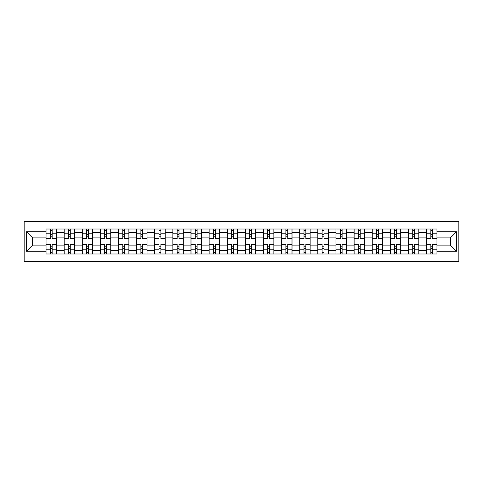 <?xml version="1.0" encoding="UTF-8"?>
<svg xmlns="http://www.w3.org/2000/svg" width="483" height="483" viewBox="0 0 483 483"><rect width="100%" height="100%" fill="white"/><g stroke="black" fill="none" stroke-linecap="round" stroke-linejoin="round"><path stroke-width="0.72" d="M24.15 261.424L458.85 261.424L458.85 221.576L24.15 221.576L24.15 261.424M64.112 253.986L64.112 232.552L56.445 232.552L56.445 253.986M56.445 232.552L56.445 229.014M64.112 232.552L64.112 229.014M74.569 229.014L74.569 253.986M82.237 253.986L82.237 229.014M92.688 229.014L92.688 253.986M100.355 253.986L100.355 229.014M110.812 229.014L110.812 253.986M118.48 253.986L118.48 229.014M128.931 229.014L128.931 253.986M136.598 253.986L136.598 229.014M147.055 229.014L147.055 253.986M154.723 253.986L154.723 229.014M165.18 229.014L165.18 253.986M172.848 253.986L172.848 229.014M183.299 229.014L183.299 253.986M190.966 253.986L190.966 229.014M201.423 229.014L201.423 253.986M209.091 253.986L209.091 229.014M219.542 229.014L219.542 253.986M227.209 253.986L227.209 229.014M237.666 229.014L237.666 253.986M245.334 253.986L245.334 229.014M255.791 229.014L255.791 253.986M263.458 253.986L263.458 229.014M273.909 229.014L273.909 253.986M281.577 253.986L281.577 229.014M292.034 229.014L292.034 253.986M299.702 253.986L299.702 229.014M310.152 229.014L310.152 253.986M317.82 253.986L317.82 229.014M328.277 229.014L328.277 253.986M335.945 253.986L335.945 229.014M346.402 229.014L346.402 253.986M354.069 253.986L354.069 229.014M364.52 229.014L364.52 253.986M372.188 253.986L372.188 229.014M382.645 229.014L382.645 253.986M390.312 253.986L390.312 229.014M400.763 229.014L400.763 253.986M408.431 253.986L408.431 229.014M418.888 229.014L418.888 253.986M426.555 253.986L426.555 229.014M426.555 245.098L418.888 245.098M408.431 245.098L400.763 245.098M390.312 245.098L382.645 245.098M372.188 245.098L364.52 245.098M354.069 245.098L346.402 245.098M335.945 245.098L328.277 245.098M317.82 245.098L310.152 245.098M299.702 245.098L292.034 245.098M281.577 245.098L273.909 245.098M263.458 245.098L255.791 245.098M245.334 245.098L237.666 245.098M227.209 245.098L219.542 245.098M209.091 245.098L201.423 245.098M190.966 245.098L183.299 245.098M172.848 245.098L165.18 245.098M154.723 245.098L147.055 245.098M136.598 245.098L128.931 245.098M118.48 245.098L110.812 245.098M100.355 245.098L92.688 245.098M82.237 245.098L74.569 245.098M64.112 245.098L56.445 245.098M426.555 237.902L418.888 237.902M408.431 237.902L400.763 237.902M390.312 237.902L382.645 237.902M372.188 237.902L364.52 237.902M354.069 237.902L346.402 237.902M335.945 237.902L328.277 237.902M317.82 237.902L310.152 237.902M299.702 237.902L292.034 237.902M281.577 237.902L273.909 237.902M263.458 237.902L255.791 237.902M245.334 237.902L237.666 237.902M227.209 237.902L219.542 237.902M209.091 237.902L201.423 237.902M190.966 237.902L183.299 237.902M172.848 237.902L165.18 237.902M154.723 237.902L147.055 237.902M136.598 237.902L128.931 237.902M118.48 237.902L110.812 237.902M100.355 237.902L92.688 237.902M82.237 237.902L74.569 237.902M64.112 237.902L56.445 237.902M32.633 245.098L45.988 245.098L45.988 237.902L32.633 237.902L32.633 245.098L26.474 251.257L26.474 231.743L45.988 231.743L45.988 237.902M437.012 237.902L437.012 245.098L450.367 245.098L450.367 237.902L437.012 237.902L437.012 229.014L45.988 229.014L45.988 231.743M437.012 231.743L456.526 231.743L456.526 251.257L437.012 251.257L437.012 245.098M45.988 245.098L45.988 253.986L437.012 253.986L437.012 251.257M45.988 251.257L26.474 251.257M52.146 252.247L50.286 252.247M50.286 230.753L52.146 230.753M70.27 252.247L68.411 252.247M68.411 230.753L70.27 230.753M88.389 252.247L86.529 252.247M86.529 230.753L88.389 230.753M106.514 252.247L104.654 252.247M104.654 230.753L106.514 230.753M124.638 252.247L122.779 252.247M122.779 230.753L124.638 230.753M142.757 252.247L140.897 252.247M140.897 230.753L142.757 230.753M160.881 252.247L159.022 252.247M159.022 230.753L160.881 230.753M179 252.247L177.14 252.247M177.14 230.753L179 230.753M197.124 252.247L195.265 252.247M195.265 230.753L197.124 230.753M215.249 252.247L213.389 252.247M213.389 230.753L215.249 230.753M233.367 252.247L231.508 252.247M231.508 230.753L233.367 230.753M251.492 252.247L249.633 252.247M249.633 230.753L251.492 230.753M269.611 252.247L267.751 252.247M267.751 230.753L269.611 230.753M287.735 252.247L285.876 252.247M285.876 230.753L287.735 230.753M305.86 252.247L304 252.247M304 230.753L305.86 230.753M323.978 252.247L322.119 252.247M322.119 230.753L323.978 230.753M342.103 252.247L340.243 252.247M340.243 230.753L342.103 230.753M360.221 252.247L358.362 252.247M358.362 230.753L360.221 230.753M378.346 252.247L376.486 252.247M376.486 230.753L378.346 230.753M396.471 252.247L394.611 252.247M394.611 230.753L396.471 230.753M414.589 252.247L412.73 252.247M412.73 230.753L414.589 230.753M432.714 252.247L430.854 252.247M430.854 230.753L432.714 230.753M26.474 231.743L32.633 237.902M450.367 245.098L456.526 251.257M450.367 237.902L456.526 231.743M56.384 253.986L56.384 238.771L52.146 238.771L52.146 229.014M50.286 229.014L50.286 238.771L46.048 238.771L46.048 229.014M56.384 238.771L56.384 229.014M46.048 253.986L46.048 244.229L50.286 244.229L50.286 253.986M52.146 253.986L52.146 244.229L56.384 244.229M50.286 236.217L52.146 236.217M46.048 244.229L46.048 238.771M52.146 246.783L50.286 246.783M52.146 252.476L50.286 252.476M50.286 248.298L52.146 248.298M52.146 234.702L50.286 234.702M50.286 230.524L52.146 230.524M74.509 253.986L74.509 238.771L70.27 238.771L70.27 229.014M68.411 229.014L68.411 238.771L64.173 238.771L64.173 229.014M74.509 238.771L74.509 229.014M64.173 253.986L64.173 244.229L68.411 244.229L68.411 253.986M70.27 253.986L70.27 244.229L74.509 244.229M68.411 236.217L70.27 236.217M64.173 244.229L64.173 238.771M70.27 246.783L68.411 246.783M70.27 252.476L68.411 252.476M68.411 248.298L70.27 248.298M70.27 234.702L68.411 234.702M68.411 230.524L70.27 230.524M92.633 253.986L92.633 238.771L88.389 238.771L88.389 229.014M86.529 229.014L86.529 238.771L82.291 238.771L82.291 229.014M92.633 238.771L92.633 229.014M82.291 253.986L82.291 244.229L86.529 244.229L86.529 253.986M88.389 253.986L88.389 244.229L92.633 244.229M86.529 236.217L88.389 236.217M82.291 244.229L82.291 238.771M88.389 246.783L86.529 246.783M88.389 252.476L86.529 252.476M86.529 248.298L88.389 248.298M88.389 234.702L86.529 234.702M86.529 230.524L88.389 230.524M110.752 253.986L110.752 238.771L106.514 238.771L106.514 229.014M104.654 229.014L104.654 238.771L100.416 238.771L100.416 229.014M110.752 238.771L110.752 229.014M100.416 253.986L100.416 244.229L104.654 244.229L104.654 253.986M106.514 253.986L106.514 244.229L110.752 244.229M104.654 236.217L106.514 236.217M100.416 244.229L100.416 238.771M106.514 246.783L104.654 246.783M106.514 252.476L104.654 252.476M104.654 248.298L106.514 248.298M106.514 234.702L104.654 234.702M104.654 230.524L106.514 230.524M128.876 253.986L128.876 238.771L124.638 238.771L124.638 229.014M122.779 229.014L122.779 238.771L118.534 238.771L118.534 229.014M128.876 238.771L128.876 229.014M118.534 253.986L118.534 244.229L122.779 244.229L122.779 253.986M124.638 253.986L124.638 244.229L128.876 244.229M122.779 236.217L124.638 236.217M118.534 244.229L118.534 238.771M124.638 246.783L122.779 246.783M124.638 252.476L122.779 252.476M122.779 248.298L124.638 248.298M124.638 234.702L122.779 234.702M122.779 230.524L124.638 230.524M146.995 253.986L146.995 238.771L142.757 238.771L142.757 229.014M140.897 229.014L140.897 238.771L136.659 238.771L136.659 229.014M146.995 238.771L146.995 229.014M136.659 253.986L136.659 244.229L140.897 244.229L140.897 253.986M142.757 253.986L142.757 244.229L146.995 244.229M140.897 236.217L142.757 236.217M136.659 244.229L136.659 238.771M142.757 246.783L140.897 246.783M142.757 252.476L140.897 252.476M140.897 248.298L142.757 248.298M142.757 234.702L140.897 234.702M140.897 230.524L142.757 230.524M165.12 253.986L165.12 238.771L160.881 238.771L160.881 229.014M159.022 229.014L159.022 238.771L154.783 238.771L154.783 229.014M165.12 238.771L165.12 229.014M154.783 253.986L154.783 244.229L159.022 244.229L159.022 253.986M160.881 253.986L160.881 244.229L165.12 244.229M159.022 236.217L160.881 236.217M154.783 244.229L154.783 238.771M160.881 246.783L159.022 246.783M160.881 252.476L159.022 252.476M159.022 248.298L160.881 248.298M160.881 234.702L159.022 234.702M159.022 230.524L160.881 230.524M183.244 253.986L183.244 238.771L179 238.771L179 229.014M177.14 229.014L177.14 238.771L172.902 238.771L172.902 229.014M183.244 238.771L183.244 229.014M172.902 253.986L172.902 244.229L177.14 244.229L177.14 253.986M179 253.986L179 244.229L183.244 244.229M177.14 236.217L179 236.217M172.902 244.229L172.902 238.771M179 246.783L177.14 246.783M179 252.476L177.14 252.476M177.14 248.298L179 248.298M179 234.702L177.14 234.702M177.14 230.524L179 230.524M201.363 253.986L201.363 238.771L197.124 238.771L197.124 229.014M195.265 229.014L195.265 238.771L191.026 238.771L191.026 229.014M201.363 238.771L201.363 229.014M191.026 253.986L191.026 244.229L195.265 244.229L195.265 253.986M197.124 253.986L197.124 244.229L201.363 244.229M195.265 236.217L197.124 236.217M191.026 244.229L191.026 238.771M197.124 246.783L195.265 246.783M197.124 252.476L195.265 252.476M195.265 248.298L197.124 248.298M197.124 234.702L195.265 234.702M195.265 230.524L197.124 230.524M219.487 253.986L219.487 238.771L215.249 238.771L215.249 229.014M213.389 229.014L213.389 238.771L209.145 238.771L209.145 229.014M219.487 238.771L219.487 229.014M209.145 253.986L209.145 244.229L213.389 244.229L213.389 253.986M215.249 253.986L215.249 244.229L219.487 244.229M213.389 236.217L215.249 236.217M209.145 244.229L209.145 238.771M215.249 246.783L213.389 246.783M215.249 252.476L213.389 252.476M213.389 248.298L215.249 248.298M215.249 234.702L213.389 234.702M213.389 230.524L215.249 230.524M237.606 253.986L237.606 238.771L233.367 238.771L233.367 229.014M231.508 229.014L231.508 238.771L227.27 238.771L227.27 229.014M237.606 238.771L237.606 229.014M227.27 253.986L227.27 244.229L231.508 244.229L231.508 253.986M233.367 253.986L233.367 244.229L237.606 244.229M231.508 236.217L233.367 236.217M227.27 244.229L227.27 238.771M233.367 246.783L231.508 246.783M233.367 252.476L231.508 252.476M231.508 248.298L233.367 248.298M233.367 234.702L231.508 234.702M231.508 230.524L233.367 230.524M255.73 253.986L255.73 238.771L251.492 238.771L251.492 229.014M249.633 229.014L249.633 238.771L245.394 238.771L245.394 229.014M255.73 238.771L255.73 229.014M245.394 253.986L245.394 244.229L249.633 244.229L249.633 253.986M251.492 253.986L251.492 244.229L255.73 244.229M249.633 236.217L251.492 236.217M245.394 244.229L245.394 238.771M251.492 246.783L249.633 246.783M251.492 252.476L249.633 252.476M249.633 248.298L251.492 248.298M251.492 234.702L249.633 234.702M249.633 230.524L251.492 230.524M273.855 253.986L273.855 238.771L269.611 238.771L269.611 229.014M267.751 229.014L267.751 238.771L263.513 238.771L263.513 229.014M273.855 238.771L273.855 229.014M263.513 253.986L263.513 244.229L267.751 244.229L267.751 253.986M269.611 253.986L269.611 244.229L273.855 244.229M267.751 236.217L269.611 236.217M263.513 244.229L263.513 238.771M269.611 246.783L267.751 246.783M269.611 252.476L267.751 252.476M267.751 248.298L269.611 248.298M269.611 234.702L267.751 234.702M267.751 230.524L269.611 230.524M291.974 253.986L291.974 238.771L287.735 238.771L287.735 229.014M285.876 229.014L285.876 238.771L281.637 238.771L281.637 229.014M291.974 238.771L291.974 229.014M281.637 253.986L281.637 244.229L285.876 244.229L285.876 253.986M287.735 253.986L287.735 244.229L291.974 244.229M285.876 236.217L287.735 236.217M281.637 244.229L281.637 238.771M287.735 246.783L285.876 246.783M287.735 252.476L285.876 252.476M285.876 248.298L287.735 248.298M287.735 234.702L285.876 234.702M285.876 230.524L287.735 230.524M310.098 253.986L310.098 238.771L305.86 238.771L305.86 229.014M304 229.014L304 238.771L299.756 238.771L299.756 229.014M310.098 238.771L310.098 229.014M299.756 253.986L299.756 244.229L304 244.229L304 253.986M305.86 253.986L305.86 244.229L310.098 244.229M304 236.217L305.86 236.217M299.756 244.229L299.756 238.771M305.86 246.783L304 246.783M305.86 252.476L304 252.476M304 248.298L305.86 248.298M305.86 234.702L304 234.702M304 230.524L305.86 230.524M328.217 253.986L328.217 238.771L323.978 238.771L323.978 229.014M322.119 229.014L322.119 238.771L317.88 238.771L317.88 229.014M328.217 238.771L328.217 229.014M317.88 253.986L317.88 244.229L322.119 244.229L322.119 253.986M323.978 253.986L323.978 244.229L328.217 244.229M322.119 236.217L323.978 236.217M317.88 244.229L317.88 238.771M323.978 246.783L322.119 246.783M323.978 252.476L322.119 252.476M322.119 248.298L323.978 248.298M323.978 234.702L322.119 234.702M322.119 230.524L323.978 230.524M346.341 253.986L346.341 238.771L342.103 238.771L342.103 229.014M340.243 229.014L340.243 238.771L336.005 238.771L336.005 229.014M346.341 238.771L346.341 229.014M336.005 253.986L336.005 244.229L340.243 244.229L340.243 253.986M342.103 253.986L342.103 244.229L346.341 244.229M340.243 236.217L342.103 236.217M336.005 244.229L336.005 238.771M342.103 246.783L340.243 246.783M342.103 252.476L340.243 252.476M340.243 248.298L342.103 248.298M342.103 234.702L340.243 234.702M340.243 230.524L342.103 230.524M364.466 253.986L364.466 238.771L360.221 238.771L360.221 229.014M358.362 229.014L358.362 238.771L354.124 238.771L354.124 229.014M364.466 238.771L364.466 229.014M354.124 253.986L354.124 244.229L358.362 244.229L358.362 253.986M360.221 253.986L360.221 244.229L364.466 244.229M358.362 236.217L360.221 236.217M354.124 244.229L354.124 238.771M360.221 246.783L358.362 246.783M360.221 252.476L358.362 252.476M358.362 248.298L360.221 248.298M360.221 234.702L358.362 234.702M358.362 230.524L360.221 230.524M382.584 253.986L382.584 238.771L378.346 238.771L378.346 229.014M376.486 229.014L376.486 238.771L372.248 238.771L372.248 229.014M382.584 238.771L382.584 229.014M372.248 253.986L372.248 244.229L376.486 244.229L376.486 253.986M378.346 253.986L378.346 244.229L382.584 244.229M376.486 236.217L378.346 236.217M372.248 244.229L372.248 238.771M378.346 246.783L376.486 246.783M378.346 252.476L376.486 252.476M376.486 248.298L378.346 248.298M378.346 234.702L376.486 234.702M376.486 230.524L378.346 230.524M400.709 253.986L400.709 238.771L396.471 238.771L396.471 229.014M394.611 229.014L394.611 238.771L390.367 238.771L390.367 229.014M400.709 238.771L400.709 229.014M390.367 253.986L390.367 244.229L394.611 244.229L394.611 253.986M396.471 253.986L396.471 244.229L400.709 244.229M394.611 236.217L396.471 236.217M390.367 244.229L390.367 238.771M396.471 246.783L394.611 246.783M396.471 252.476L394.611 252.476M394.611 248.298L396.471 248.298M396.471 234.702L394.611 234.702M394.611 230.524L396.471 230.524M418.827 253.986L418.827 238.771L414.589 238.771L414.589 229.014M412.73 229.014L412.73 238.771L408.491 238.771L408.491 229.014M418.827 238.771L418.827 229.014M408.491 253.986L408.491 244.229L412.73 244.229L412.73 253.986M414.589 253.986L414.589 244.229L418.827 244.229M412.73 236.217L414.589 236.217M408.491 244.229L408.491 238.771M414.589 246.783L412.73 246.783M414.589 252.476L412.73 252.476M412.73 248.298L414.589 248.298M414.589 234.702L412.73 234.702M412.73 230.524L414.589 230.524M436.952 253.986L436.952 238.771L432.714 238.771L432.714 229.014M430.854 229.014L430.854 238.771L426.616 238.771L426.616 229.014M436.952 238.771L436.952 229.014M426.616 253.986L426.616 244.229L430.854 244.229L430.854 253.986M432.714 253.986L432.714 244.229L436.952 244.229M430.854 236.217L432.714 236.217M426.616 244.229L426.616 238.771M432.714 246.783L430.854 246.783M432.714 252.476L430.854 252.476M430.854 248.298L432.714 248.298M432.714 234.702L430.854 234.702M430.854 230.524L432.714 230.524M408.431 232.552L400.763 232.552M390.312 232.552L382.645 232.552M372.188 232.552L364.52 232.552M354.069 232.552L346.402 232.552M335.945 232.552L328.277 232.552M317.82 232.552L310.152 232.552M299.702 232.552L292.034 232.552M281.577 232.552L273.909 232.552M263.458 232.552L255.791 232.552M245.334 232.552L237.666 232.552M227.209 232.552L219.542 232.552M209.091 232.552L201.423 232.552M190.966 232.552L183.299 232.552M172.848 232.552L165.18 232.552M154.723 232.552L147.055 232.552M136.598 232.552L128.931 232.552M118.48 232.552L110.812 232.552M100.355 232.552L92.688 232.552M82.237 232.552L74.569 232.552M426.555 232.552L418.888 232.552M408.431 250.448L400.763 250.448M390.312 250.448L382.645 250.448M372.188 250.448L364.52 250.448M354.069 250.448L346.402 250.448M335.945 250.448L328.277 250.448M317.82 250.448L310.152 250.448M299.702 250.448L292.034 250.448M281.577 250.448L273.909 250.448M263.458 250.448L255.791 250.448M245.334 250.448L237.666 250.448M227.209 250.448L219.542 250.448M209.091 250.448L201.423 250.448M190.966 250.448L183.299 250.448M172.848 250.448L165.18 250.448M154.723 250.448L147.055 250.448M136.598 250.448L128.931 250.448M118.48 250.448L110.812 250.448M100.355 250.448L92.688 250.448M82.237 250.448L74.569 250.448M64.112 250.448L56.445 250.448M426.555 250.448L418.888 250.448M56.384 233.017L52.146 233.017M50.286 233.017L46.048 233.017M50.286 233.174L46.048 233.174M50.286 249.826L46.048 249.826M50.286 249.983L46.048 249.983M56.384 249.983L52.146 249.983M56.384 233.174L52.146 233.174M56.384 249.826L52.146 249.826M74.509 233.017L70.27 233.017M68.411 233.017L64.173 233.017M68.411 233.174L64.173 233.174M68.411 249.826L64.173 249.826M68.411 249.983L64.173 249.983M74.509 249.983L70.27 249.983M74.509 233.174L70.27 233.174M74.509 249.826L70.27 249.826M92.633 233.017L88.389 233.017M86.529 233.017L82.291 233.017M86.529 233.174L82.291 233.174M86.529 249.826L82.291 249.826M86.529 249.983L82.291 249.983M92.633 249.983L88.389 249.983M92.633 233.174L88.389 233.174M92.633 249.826L88.389 249.826M110.752 233.017L106.514 233.017M104.654 233.017L100.416 233.017M104.654 233.174L100.416 233.174M104.654 249.826L100.416 249.826M104.654 249.983L100.416 249.983M110.752 249.983L106.514 249.983M110.752 233.174L106.514 233.174M110.752 249.826L106.514 249.826M128.876 233.017L124.638 233.017M122.779 233.017L118.534 233.017M122.779 233.174L118.534 233.174M122.779 249.826L118.534 249.826M122.779 249.983L118.534 249.983M128.876 249.983L124.638 249.983M128.876 233.174L124.638 233.174M128.876 249.826L124.638 249.826M146.995 233.017L142.757 233.017M140.897 233.017L136.659 233.017M140.897 233.174L136.659 233.174M140.897 249.826L136.659 249.826M140.897 249.983L136.659 249.983M146.995 249.983L142.757 249.983M146.995 233.174L142.757 233.174M146.995 249.826L142.757 249.826M165.12 233.017L160.881 233.017M159.022 233.017L154.783 233.017M159.022 233.174L154.783 233.174M159.022 249.826L154.783 249.826M159.022 249.983L154.783 249.983M165.12 249.983L160.881 249.983M165.12 233.174L160.881 233.174M165.12 249.826L160.881 249.826M183.244 233.017L179 233.017M177.14 233.017L172.902 233.017M177.14 233.174L172.902 233.174M177.14 249.826L172.902 249.826M177.14 249.983L172.902 249.983M183.244 249.983L179 249.983M183.244 233.174L179 233.174M183.244 249.826L179 249.826M201.363 233.017L197.124 233.017M195.265 233.017L191.026 233.017M195.265 233.174L191.026 233.174M195.265 249.826L191.026 249.826M195.265 249.983L191.026 249.983M201.363 249.983L197.124 249.983M201.363 233.174L197.124 233.174M201.363 249.826L197.124 249.826M219.487 233.017L215.249 233.017M213.389 233.017L209.145 233.017M213.389 233.174L209.145 233.174M213.389 249.826L209.145 249.826M213.389 249.983L209.145 249.983M219.487 249.983L215.249 249.983M219.487 233.174L215.249 233.174M219.487 249.826L215.249 249.826M237.606 233.017L233.367 233.017M231.508 233.017L227.27 233.017M231.508 233.174L227.27 233.174M231.508 249.826L227.27 249.826M231.508 249.983L227.27 249.983M237.606 249.983L233.367 249.983M237.606 233.174L233.367 233.174M237.606 249.826L233.367 249.826M255.73 233.017L251.492 233.017M249.633 233.017L245.394 233.017M249.633 233.174L245.394 233.174M249.633 249.826L245.394 249.826M249.633 249.983L245.394 249.983M255.73 249.983L251.492 249.983M255.73 233.174L251.492 233.174M255.73 249.826L251.492 249.826M273.855 233.017L269.611 233.017M267.751 233.017L263.513 233.017M267.751 233.174L263.513 233.174M267.751 249.826L263.513 249.826M267.751 249.983L263.513 249.983M273.855 249.983L269.611 249.983M273.855 233.174L269.611 233.174M273.855 249.826L269.611 249.826M291.974 233.017L287.735 233.017M285.876 233.017L281.637 233.017M285.876 233.174L281.637 233.174M285.876 249.826L281.637 249.826M285.876 249.983L281.637 249.983M291.974 249.983L287.735 249.983M291.974 233.174L287.735 233.174M291.974 249.826L287.735 249.826M310.098 233.017L305.86 233.017M304 233.017L299.756 233.017M304 233.174L299.756 233.174M304 249.826L299.756 249.826M304 249.983L299.756 249.983M310.098 249.983L305.86 249.983M310.098 233.174L305.86 233.174M310.098 249.826L305.86 249.826M328.217 233.017L323.978 233.017M322.119 233.017L317.88 233.017M322.119 233.174L317.88 233.174M322.119 249.826L317.88 249.826M322.119 249.983L317.88 249.983M328.217 249.983L323.978 249.983M328.217 233.174L323.978 233.174M328.217 249.826L323.978 249.826M346.341 233.017L342.103 233.017M340.243 233.017L336.005 233.017M340.243 233.174L336.005 233.174M340.243 249.826L336.005 249.826M340.243 249.983L336.005 249.983M346.341 249.983L342.103 249.983M346.341 233.174L342.103 233.174M346.341 249.826L342.103 249.826M364.466 233.017L360.221 233.017M358.362 233.017L354.124 233.017M358.362 233.174L354.124 233.174M358.362 249.826L354.124 249.826M358.362 249.983L354.124 249.983M364.466 249.983L360.221 249.983M364.466 233.174L360.221 233.174M364.466 249.826L360.221 249.826M382.584 233.017L378.346 233.017M376.486 233.017L372.248 233.017M376.486 233.174L372.248 233.174M376.486 249.826L372.248 249.826M376.486 249.983L372.248 249.983M382.584 249.983L378.346 249.983M382.584 233.174L378.346 233.174M382.584 249.826L378.346 249.826M400.709 233.017L396.471 233.017M394.611 233.017L390.367 233.017M394.611 233.174L390.367 233.174M394.611 249.826L390.367 249.826M394.611 249.983L390.367 249.983M400.709 249.983L396.471 249.983M400.709 233.174L396.471 233.174M400.709 249.826L396.471 249.826M418.827 233.017L414.589 233.017M412.73 233.017L408.491 233.017M412.73 233.174L408.491 233.174M412.73 249.826L408.491 249.826M412.73 249.983L408.491 249.983M418.827 249.983L414.589 249.983M418.827 233.174L414.589 233.174M418.827 249.826L414.589 249.826M436.952 233.017L432.714 233.017M430.854 233.017L426.616 233.017M430.854 233.174L426.616 233.174M430.854 249.826L426.616 249.826M430.854 249.983L426.616 249.983M436.952 249.983L432.714 249.983M436.952 233.174L432.714 233.174M436.952 249.826L432.714 249.826"/></g></svg>
